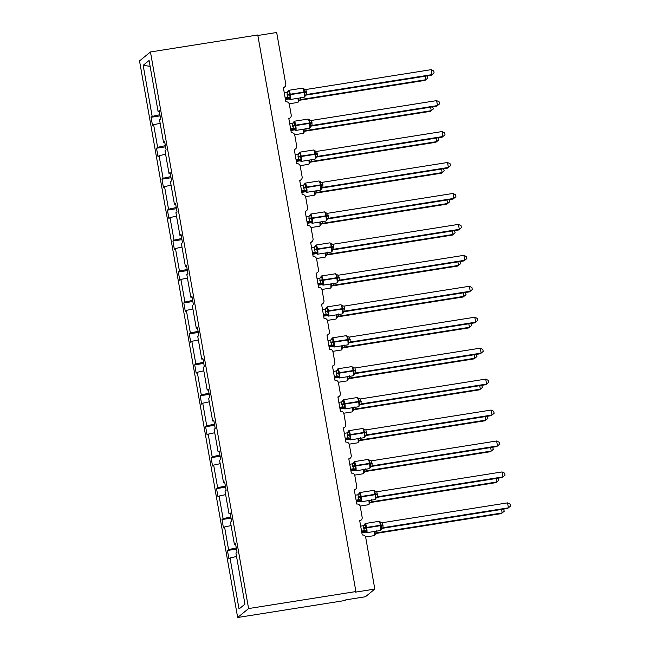 <?xml version="1.0" encoding="UTF-8"?>
<svg xmlns="http://www.w3.org/2000/svg" width="650" height="650" viewBox="0 0 650 650"><rect width="100%" height="100%" fill="white"/><g stroke="black" fill="none" stroke-linecap="round" stroke-linejoin="round"><path stroke-width="0.97" d="M237.656 617.5L344.971 600.511L345.751 599.869L365.446 596.749L374.814 589.079L355.119 592.199L355.899 591.565L257.766 34.978L150.451 51.968L139.523 60.921L237.656 617.5L248.592 608.554L150.451 51.968M257.847 35.482L276.673 32.5L285.764 84.069A3.039 2.974 -129.3 0 1 283.335 87.514L285.854 101.798A3.039 2.974 50.7 0 1 289.331 104.301L291.224 115.017A3.039 2.974 -129.3 0 1 288.795 118.454L291.314 132.738A3.039 2.974 50.7 0 1 294.791 135.249L296.676 145.957A3.039 2.974 -129.3 0 1 294.247 149.403L296.766 163.686A3.039 2.974 50.7 0 1 300.243 166.189L302.136 176.906A3.039 2.974 -129.3 0 1 299.707 180.343L302.226 194.626A3.039 2.974 50.7 0 1 305.703 197.137L307.588 207.846A3.039 2.974 -129.3 0 1 305.159 211.291L307.678 225.566A3.039 2.974 50.7 0 1 311.155 228.077L313.048 238.786A3.039 2.974 -129.3 0 1 310.619 242.231L313.137 256.514A3.039 2.974 50.7 0 1 316.615 259.017L318.5 269.734A3.039 2.974 -129.3 0 1 316.071 273.179L318.589 287.454A3.039 2.974 50.7 0 1 322.067 289.965L323.96 300.674A3.039 2.974 -129.3 0 1 321.531 304.119L324.049 318.402A3.039 2.974 50.7 0 1 327.527 320.905L329.412 331.622A3.039 2.974 -129.3 0 1 326.983 335.059L329.501 349.342A3.039 2.974 50.7 0 1 332.979 351.853L334.872 362.562A3.039 2.974 -129.3 0 1 332.442 366.007L334.961 380.283A3.039 2.974 50.7 0 1 338.439 382.793L340.324 393.502A3.039 2.974 -129.3 0 1 337.894 396.947L340.413 411.231A3.039 2.974 50.7 0 1 343.891 413.733L345.784 424.45A3.039 2.974 -129.3 0 1 343.354 427.895L345.873 442.171A3.039 2.974 50.7 0 1 349.351 444.681L351.236 455.39A3.039 2.974 -129.3 0 1 348.806 458.835L351.325 473.119A3.039 2.974 50.7 0 1 354.803 475.621L356.696 486.338A3.039 2.974 -129.3 0 1 354.266 489.775L356.785 504.059A3.039 2.974 50.7 0 1 360.262 506.569L362.148 517.278A3.039 2.974 -129.3 0 1 359.718 520.723L362.237 534.999A3.039 2.974 50.7 0 1 365.714 537.509L374.814 589.079M236.494 549.063L227.451 550.493L228.556 549.591L236.291 547.918M227.451 550.493L228.922 558.829L230.019 557.928L239.029 608.985L244.944 604.142L235.942 553.085L237.039 552.183L235.568 543.847L234.471 544.749L230.482 522.137L231.587 521.235L230.116 512.907L229.011 513.809L225.03 491.197L226.127 490.295L224.656 481.967L223.559 482.869L219.57 460.249L220.675 459.355L219.204 451.019L218.099 451.921L214.118 429.309L215.215 428.407L213.744 420.079L212.648 420.981L208.658 398.369L209.763 397.467L208.293 389.131L207.188 390.033L203.206 367.421L204.303 366.519L202.832 358.191L201.736 359.092L197.746 336.481L198.851 335.579L197.381 327.251L196.276 328.152L192.294 305.533L193.391 304.639L191.921 296.303L190.824 297.204L186.834 274.592L187.939 273.691L186.469 265.363L185.364 266.264L181.382 243.653L182.479 242.751L181.009 234.414L179.912 235.316L175.923 212.704L177.019 211.803L175.557 203.474L174.452 204.376L170.463 181.764L171.567 180.862L170.097 172.534L169 173.428L165.011 150.816L166.107 149.923L164.645 141.586L163.54 142.488L159.551 119.876L160.656 118.974L159.185 110.646L158.088 111.548L149.086 60.491L143.162 65.333L152.165 116.391L159.9 114.717M235.714 544.643L234.471 544.749M231.034 518.123L221.999 519.553L223.096 518.651L230.831 516.977M230.254 513.703L229.011 513.809M225.582 487.175L216.539 488.613L217.644 487.711L225.379 486.038M224.803 482.755L223.559 482.869M220.123 456.235L211.088 457.665L212.184 456.763L219.919 455.089M219.342 451.815L218.099 451.921M214.671 425.295L205.627 426.725L206.732 425.823L214.467 424.149M213.891 420.867L212.648 420.981M209.211 394.347L200.176 395.777L201.273 394.875L209.007 393.201M208.431 389.927L207.188 390.033M203.751 363.407L194.716 364.837L195.821 363.935L203.556 362.261M202.979 358.979L201.736 359.092M198.299 332.459L189.264 333.897L190.361 332.995L198.096 331.321M197.519 328.039L196.276 328.152M192.839 301.519L183.804 302.949L184.901 302.047L192.644 300.373M192.059 297.099L190.824 297.204M187.387 270.579L178.344 272.009L179.449 271.107L187.184 269.433M186.607 266.151L185.364 266.264M181.927 239.631L172.892 241.061L173.989 240.159L181.732 238.485M181.147 235.211L179.912 235.316M176.475 208.691L167.432 210.121L168.537 209.219L176.272 207.545M175.695 204.263L174.452 204.376M171.015 177.743L161.98 179.181L163.077 178.279L170.82 176.605M170.235 173.322L169 173.428M165.563 146.803L156.52 148.232L157.625 147.331L165.36 145.657M164.783 142.382L163.54 142.488M152.165 116.391L151.068 117.293L152.539 125.621L153.636 124.719L160.16 123.305M160.103 115.862L151.068 117.293M159.323 111.434L158.088 111.548M230.019 557.928L236.543 556.514M228.556 549.591L224.567 526.979L223.462 527.881L221.999 519.553M224.567 526.979L231.091 525.574M223.096 518.651L219.107 496.039L218.01 496.941L216.539 488.613M219.107 496.039L225.631 494.626M217.644 487.711L213.655 465.099L212.55 465.993L211.088 457.665M213.655 465.099L220.179 463.686M212.184 456.763L208.195 434.151L207.098 435.053L205.627 426.725M208.195 434.151L214.719 432.738M206.732 425.823L202.743 403.211L201.638 404.113L200.176 395.777M202.743 403.211L209.268 401.798M201.273 394.875L197.283 372.263L196.186 373.165L194.716 364.837M197.283 372.263L203.808 370.858M195.821 363.935L191.831 341.323L190.726 342.225L189.264 333.897M191.831 341.323L198.356 339.909M190.361 332.995L186.371 310.383L185.274 311.277L183.804 302.949M186.371 310.383L192.896 308.969M184.901 302.047L180.919 279.435L179.814 280.337L178.344 272.009M180.919 279.435L187.444 278.021M179.449 271.107L175.459 248.495L174.362 249.397L172.892 241.061M175.459 248.495L181.984 247.081M173.989 240.159L170.007 217.547L168.903 218.449L167.432 210.121M170.007 217.547L176.532 216.141M168.537 209.219L164.548 186.607L163.451 187.509L161.98 179.181M164.548 186.607L171.072 185.193M163.077 178.279L159.096 155.667L157.991 156.561L156.52 148.232M159.096 155.667L165.612 154.253M157.625 147.331L153.636 124.719M150.118 66.341L143.162 65.333M248.592 608.554L355.899 591.565M299.536 100.263A2.226 1.966 -110.7 0 1 299.812 100.206L425.003 80.381L425.791 79.747L300.576 99.572L299.707 100.222M427.196 75.912L427.846 78.041L425.791 79.747L425.165 76.237M300.398 97.354L300.576 99.572A2.226 2.194 116.8 0 0 298.878 101.083L298.366 100.596L298.805 98.946M298.293 101.562L298.878 101.083M300.487 99.588L298.366 100.596M287.82 91.642L289.315 91.333L289.226 94.266L290.436 97.728L289.104 98.889A2.226 2.194 -63.2 0 0 288.381 98.304L288.381 98.304A2.226 2.194 -63.2 0 0 286.991 98.109L287.869 97.459L286.991 92.503L284.294 92.926M304.98 96.476L304.777 91.796L303.477 89.082L303.842 88.717L303.257 89.196M431.161 69.672L433.745 70.947L434.094 72.93L432.031 74.628L431.161 69.672L305.858 89.513L306.735 94.478L432.031 74.628L431.251 75.27L305.955 95.111M305.126 95.972A2.226 2.194 -63.2 0 1 306.832 94.461L306.044 95.095M287.194 95.322L290.306 94.648A4.355 0.756 81 0 1 290.387 99.458A4.355 0.756 81 0 1 290.314 99.491L286.991 98.109M285.252 98.386L286.999 98.109M285.163 97.89L287.779 97.476M290.436 97.728L287.869 97.459M289.315 91.333L287.357 92.397M304.606 95.485L306.735 94.478M303.477 89.082L305.858 89.513M293.28 122.582L294.767 122.273L294.686 125.206L295.896 128.668L294.556 129.838A2.226 2.194 -63.2 0 0 293.841 129.244A2.226 2.194 -63.2 0 0 293.832 129.244A2.226 2.194 -63.2 0 0 292.443 129.049L293.321 128.407L292.451 123.443L289.746 123.874M310.432 127.424L310.237 122.744L308.937 120.031L309.303 119.665L308.717 120.144M436.613 100.62L439.205 101.888L439.554 103.87L437.491 105.576L436.613 100.62L311.317 120.453L312.187 125.418L437.491 105.576L436.711 106.21L311.407 126.059M310.578 126.912A2.226 2.194 -63.2 0 1 312.284 125.401L311.496 126.043M290.916 130.479L294.588 129.894L293.377 129.09L290.713 129.334M290.623 128.83L293.231 128.416A2.226 1.966 69.3 0 1 295.141 129.358M295.896 128.668L293.321 128.407M294.767 122.273L292.809 123.346M310.066 126.425L312.187 125.418M308.937 120.031L311.317 120.453M298.732 153.53L300.227 153.213L300.243 156.748L301.356 159.616L300.016 160.778A2.226 2.194 -63.2 0 0 299.293 160.192L299.293 160.192A2.226 2.194 -63.2 0 0 297.903 159.998L298.781 159.347L297.903 154.383L295.206 154.814M315.892 158.364L315.697 153.684L314.397 150.971L314.754 150.605L314.169 151.084M442.073 131.56L444.657 132.836L445.006 134.818L442.942 136.516L442.073 131.56L316.769 151.401L317.647 156.357L442.942 136.516L442.163 137.158L316.867 156.999M317.736 156.341L316.973 156.975A2.226 1.966 69.3 0 0 316.696 157.032M296.368 161.419L300.048 160.843L298.838 160.03L296.164 160.274M296.075 159.77L298.691 159.364A2.226 1.966 69.3 0 1 300.601 160.298M301.356 159.616L298.781 159.347M300.227 153.213L298.269 154.286M315.518 157.373L317.647 156.357M314.397 150.971L316.769 151.401M304.192 184.47L305.679 184.161L305.598 187.094L306.808 190.556L305.467 191.726A2.226 2.194 -63.2 0 0 304.752 191.132A2.226 2.194 -63.2 0 0 304.744 191.132A2.226 2.194 -63.2 0 0 303.355 190.938L304.233 190.287L303.363 185.331L300.658 185.762M321.344 189.312L321.149 184.632L319.849 181.919L320.214 181.545L319.629 182.024M447.525 162.5L450.117 163.776L450.466 165.758L448.402 167.464L447.525 162.5L322.229 182.341L323.099 187.306L448.402 167.464L447.622 168.098L322.319 187.939M323.188 187.289L322.408 187.923M304.744 191.132L301.624 191.222M301.535 190.718L304.143 190.304M306.808 190.556L304.233 190.287M305.679 184.161L303.721 185.226M320.978 188.313L323.099 187.306M319.849 181.919L322.229 182.341M309.644 215.418L311.139 215.101L311.049 218.034L312.268 221.504L310.928 222.666A2.226 2.194 -63.2 0 0 310.204 222.081A2.226 2.194 -63.2 0 0 310.204 222.072A2.226 2.194 -63.2 0 0 308.815 221.886L309.692 221.236L308.815 216.271L306.118 216.702M326.804 220.252L326.609 215.572L325.309 212.859L325.666 212.493L325.081 212.972M452.985 193.448L455.569 194.724L455.918 196.706L453.854 198.404L452.985 193.448L327.681 213.281L328.656 218.238L453.854 198.404L453.074 199.046L327.779 218.887M326.95 219.741A2.226 2.194 -63.2 0 1 328.656 218.238L327.868 218.871M310.204 222.072L307.076 222.162M306.987 221.658L309.603 221.244A2.226 1.966 69.3 0 1 311.512 222.186M312.268 221.504L309.692 221.236M311.139 215.101L309.181 216.174M326.43 219.253L328.559 218.246M325.309 212.859L327.681 213.281M304.996 131.202A2.226 1.966 -110.7 0 1 305.273 131.146L430.462 111.329L431.243 110.687L306.036 130.512L305.167 131.17M432.656 106.852L433.306 108.981L431.243 110.687L430.625 107.177M305.849 128.302L306.036 130.512A2.226 2.194 116.8 0 0 304.33 132.023L303.818 131.536L304.257 129.894M303.745 132.502L304.33 132.023M305.947 130.528L303.818 131.536M310.708 162.094L435.914 142.269L436.702 141.627L311.488 161.46L310.619 162.11M438.116 137.8L438.758 139.929L436.702 141.627L436.077 138.117M311.309 159.242L311.488 161.46M309.205 163.451L309.79 162.971L309.278 162.484L309.717 160.834M311.399 161.476L309.278 162.484M315.908 193.091A2.226 1.966 -110.7 0 1 316.184 193.034L441.374 173.209L442.154 172.575L316.948 192.4L316.079 193.058M443.568 168.74L444.218 170.869L442.154 172.575L441.537 169.065M316.761 190.19L316.948 192.4A2.226 2.194 116.8 0 0 315.242 193.911L314.73 193.424L315.169 191.782M314.657 194.391L315.242 193.911M316.859 192.416L314.73 193.424M321.36 224.031A2.226 1.966 -110.7 0 1 321.636 223.974L446.834 204.157L447.614 203.515L322.4 223.34L321.531 223.998M449.028 199.688L449.678 201.817L447.614 203.515L446.989 200.005M322.221 221.13L322.4 223.34A2.226 2.194 116.8 0 0 320.702 224.851L320.19 224.372L320.629 222.722M320.117 225.331L320.702 224.851M322.311 223.356L320.19 224.372M315.104 246.358L316.591 246.049L316.509 248.982L317.72 252.444L316.379 253.606A2.226 2.194 -63.2 0 0 315.664 253.021A2.226 2.194 -63.2 0 0 315.656 253.021A2.226 2.194 -63.2 0 0 314.275 252.826L315.144 252.176L314.275 247.219L311.569 247.642M332.256 251.193L332.061 246.512L330.761 243.799L331.126 243.433L330.541 243.912M458.437 224.388L461.029 225.664L461.378 227.646L459.314 229.344L458.437 224.388L333.141 244.229L334.019 249.194L459.314 229.344L458.534 229.986L333.231 249.828M332.402 250.689A2.226 2.194 -63.2 0 1 334.108 249.178L333.344 249.803A2.226 1.966 69.3 0 0 333.06 249.86M314.47 250.039L317.582 249.364A4.355 0.756 81 0 1 317.663 254.174A4.355 0.756 81 0 1 317.598 254.207L315.201 252.858L312.536 253.102M312.447 252.606L315.055 252.192A2.226 1.966 69.3 0 1 316.964 253.126M317.72 252.444L315.144 252.176M316.591 246.049L314.632 247.114M331.89 250.201L334.019 249.194M330.761 243.799L333.141 244.229M327.08 254.922L452.286 235.097L453.066 234.463L327.86 254.288L326.991 254.938M454.48 230.628L455.13 232.757L453.066 234.463L452.449 230.953M327.673 252.07L327.86 254.288M325.569 256.279L326.154 255.799L325.642 255.312L326.081 253.662M327.771 254.304L325.642 255.312M320.556 277.298L322.051 276.989L321.961 279.923L323.18 283.384L321.839 284.554A2.226 2.194 -63.2 0 0 321.116 283.961L321.116 283.961A2.226 2.194 -63.2 0 0 319.727 283.766L320.604 283.124L319.727 278.159L317.029 278.59M337.716 282.141L337.521 277.461L336.221 274.747L336.578 274.381L335.993 274.861M463.897 255.336L466.481 256.604L466.83 258.586L464.766 260.293L463.897 255.336L338.593 275.169L339.471 280.134L464.766 260.293L463.986 260.926L338.691 280.776M339.56 280.118L338.78 280.759M318.191 285.196L321.872 284.611L320.661 283.806L317.988 284.05M317.899 283.546L320.515 283.132M323.18 283.384L320.604 283.124M322.051 276.989L320.092 278.062M337.342 281.141L339.471 280.134M336.221 274.747L338.593 275.169M332.532 285.87L457.746 266.045L458.526 265.403L333.312 285.228L332.442 285.886M459.94 261.568L460.59 263.705L458.526 265.403L457.909 261.893M333.133 283.018L333.312 285.228A2.226 2.194 116.8 0 0 331.614 286.739L331.102 286.252L331.541 284.611M331.029 287.219L331.614 286.739M333.223 285.244L331.102 286.252M326.016 308.246L327.502 307.929L327.527 311.464L328.632 314.332L327.291 315.494A2.226 2.194 -63.2 0 0 326.576 314.909A2.226 2.194 -63.2 0 0 326.568 314.909A2.226 2.194 -63.2 0 0 325.187 314.714L326.056 314.064L325.187 309.099L322.481 309.53M343.168 313.081L342.973 308.401L341.673 305.687L342.038 305.321L341.453 305.801M469.349 286.276L471.941 287.552L472.29 289.534L470.226 291.233L469.349 286.276L344.053 306.118L345.02 311.066L470.226 291.233L469.446 291.874L344.142 311.716M343.314 312.569A2.226 2.194 -63.2 0 1 345.02 311.066L344.232 311.699M325.382 311.927L328.494 311.244A4.355 0.756 81 0 1 328.575 316.062A4.355 0.756 81 0 1 328.51 316.095L326.113 314.746L323.448 314.99M323.359 314.494L325.967 314.08M328.632 314.332L326.056 314.064M327.502 307.929L325.544 309.002M342.802 312.089L344.931 311.074M341.673 305.687L344.053 306.118M337.732 316.859A2.226 1.966 -110.7 0 1 338.008 316.802L463.198 296.985L463.978 296.343L338.772 316.176L337.902 316.826M465.392 292.516L466.042 294.645L463.978 296.343L463.361 292.833M338.585 313.958L338.772 316.176A2.226 2.194 116.8 0 0 337.074 317.688L336.554 317.2L336.993 315.551M336.481 318.167L337.074 317.688M338.683 316.192L336.554 317.2M331.476 339.186L332.963 338.877L332.873 341.811L334.092 345.272L332.751 346.442A2.226 2.194 -63.2 0 0 332.028 345.849L332.028 345.849A2.226 2.194 -63.2 0 0 330.639 345.654L331.516 345.004L330.639 340.048L327.941 340.478M348.627 344.029L348.433 339.349L347.132 336.635L347.49 336.261L346.905 336.741M474.809 317.216L477.392 318.492L477.742 320.474L475.678 322.181L474.809 317.216L349.505 337.058L350.382 342.022L475.678 322.181L474.898 322.814L349.602 342.656M348.774 343.517A2.226 2.194 -63.2 0 1 350.48 342.006L349.708 342.639A2.226 1.966 69.3 0 0 349.432 342.696M330.842 342.867L333.954 342.192A4.355 0.756 81 0 1 334.035 347.002A4.355 0.756 81 0 1 333.962 347.043L330.639 345.654M328.9 345.938L330.647 345.662M328.811 345.434L331.427 345.02A2.226 1.966 69.3 0 1 333.336 345.963M334.092 345.272L331.516 345.004M332.963 338.877L331.004 339.942M348.262 343.029L350.382 342.022M347.132 336.635L349.505 337.058M343.444 347.758L468.658 327.925L469.438 327.291L344.224 347.116L343.354 347.774M470.852 323.456L471.502 325.585L469.438 327.291L468.821 323.781M344.045 344.906L344.224 347.116A2.226 2.194 116.8 0 0 342.526 348.627L342.014 348.14L342.452 346.499M341.941 349.107L342.526 348.627M344.134 347.132L342.014 348.14M336.928 370.134L338.414 369.817L338.333 372.751L339.544 376.22L338.203 377.382A2.226 2.194 -63.2 0 0 337.488 376.797A2.226 2.194 -63.2 0 0 337.48 376.789A2.226 2.194 -63.2 0 0 336.099 376.602L336.968 375.952L336.099 370.988L333.393 371.418M354.088 374.969L353.884 370.289L352.584 367.575L352.95 367.209L352.365 367.689M480.261 348.164L482.852 349.44L483.202 351.423L481.138 353.121L480.261 348.164L354.965 367.998L355.932 372.954L481.138 353.121L480.358 353.762L355.062 373.604M354.226 374.457A2.226 2.194 -63.2 0 1 355.932 372.954L355.144 373.588M334.563 378.024L338.236 377.447L337.025 376.634L334.36 376.878M334.271 376.374L336.887 375.96M339.544 376.22L336.968 375.952M338.414 369.817L336.456 370.89M353.714 373.969L355.842 372.962M352.584 367.575L354.965 367.998M348.904 378.698L474.11 358.873L474.89 358.231L349.684 378.056L348.814 378.714M476.304 354.404L476.954 356.533L474.89 358.231L474.273 354.721M349.497 375.846L349.684 378.056A2.226 2.194 116.8 0 0 347.986 379.567L347.466 379.088L347.904 377.439M347.392 380.047L347.986 379.567M349.594 378.072L347.466 379.088M342.387 401.074L343.874 400.766L343.785 403.699L345.004 407.16L343.663 408.322A2.226 2.194 -63.2 0 0 342.94 407.737L342.94 407.737A2.226 2.194 -63.2 0 0 341.551 407.542L342.428 406.892L341.551 401.936L338.853 402.358M359.539 405.909L359.344 401.229L358.044 398.515L358.402 398.149L357.817 398.629M485.721 379.104L488.304 380.38L488.654 382.363L486.59 384.061L485.721 379.104L360.417 398.946L361.294 403.91L486.59 384.061L485.81 384.702L360.514 404.544M359.686 405.405A2.226 2.194 -63.2 0 1 361.392 403.894L360.604 404.527M341.754 404.755L344.866 404.081A4.355 0.756 81 0 1 344.947 408.891A4.355 0.756 81 0 1 344.874 408.923L341.551 407.542M339.812 407.818L341.559 407.542M339.723 407.322L342.339 406.908M345.004 407.16L342.428 406.892M343.874 400.766L341.916 401.83M359.174 404.918L361.294 403.91M358.044 398.515L360.417 398.946M354.096 409.695A2.226 1.966 -110.7 0 1 354.38 409.638L479.57 389.813L480.35 389.179L355.136 409.004L354.266 409.654M481.764 385.344L482.414 387.473L480.35 389.179L479.733 385.669M354.957 406.786L355.136 409.004A2.226 2.194 116.8 0 0 353.438 410.516L352.926 410.028L353.364 408.379M352.852 410.995L353.438 410.516M355.046 409.021L352.926 410.028M347.839 432.023L349.326 431.706L349.245 434.639L350.456 438.1L349.115 439.27A2.226 2.194 -63.2 0 0 348.4 438.677A2.226 2.194 -63.2 0 0 348.392 438.677A2.226 2.194 -63.2 0 0 347.011 438.482L347.88 437.84L347.011 432.876L344.305 433.306M364.999 436.857L364.796 432.177L363.496 429.463L363.862 429.098L363.277 429.577M491.173 410.053L493.764 411.328L494.114 413.303L492.05 415.009L491.173 410.053L365.877 429.886L366.754 434.85L492.05 415.009L491.27 415.651L365.974 435.492M365.137 436.345A2.226 2.194 -63.2 0 1 366.844 434.834L366.08 435.468A2.226 1.966 69.3 0 0 365.804 435.524M345.475 439.912L349.148 439.327L347.011 438.482M345.272 438.766L347.011 438.49M345.183 438.262L347.799 437.848A2.226 1.966 69.3 0 1 349.708 438.791M350.456 438.1L347.88 437.84M349.326 431.706L347.368 432.778M364.626 435.858L366.754 434.85M363.496 429.463L365.877 429.886M359.556 440.635A2.226 1.966 -110.7 0 1 359.832 440.578L485.022 420.761L485.802 420.119L360.596 439.944L359.726 440.602M487.216 416.284L487.866 418.421L485.802 420.119L485.184 416.609M360.409 437.734L360.596 439.944M358.312 441.935L358.898 441.456L358.377 440.968L358.816 439.327M360.506 439.961L358.377 440.968M353.299 462.962L354.786 462.646L354.803 466.18L355.916 469.048L354.575 470.21A2.226 2.194 -63.2 0 0 353.852 469.625L353.852 469.625A2.226 2.194 -63.2 0 0 352.463 469.43L353.34 468.78L352.463 463.816L349.765 464.246M370.451 467.797L370.256 463.117L368.956 460.403L369.314 460.038L368.729 460.517M496.632 440.993L499.216 442.268L499.566 444.251L497.502 445.949L496.632 440.993L371.337 460.834L372.304 465.782L497.502 445.949L496.722 446.591L371.426 466.432M370.598 467.285A2.226 2.194 -63.2 0 1 372.304 465.782L371.532 466.407A2.226 1.966 69.3 0 0 371.256 466.464M350.927 470.852L354.608 470.275L353.397 469.462L350.724 469.706M350.642 469.211L353.251 468.796A2.226 1.966 69.3 0 1 355.16 469.731M355.916 469.048L353.34 468.78M354.786 462.646L352.828 463.718M370.086 466.806L372.206 465.79M368.956 460.403L371.337 460.834M365.267 471.526L490.482 451.701L491.262 451.059L366.048 470.892L365.178 471.543M492.676 447.233L493.326 449.361L491.262 451.059L490.644 447.549M365.869 468.674L366.048 470.892M363.764 472.883L364.349 472.404L363.838 471.916L364.276 470.267M365.966 470.909L363.838 471.916M358.751 493.902L360.238 493.594L360.157 496.527L361.368 499.988L360.027 501.158A2.226 2.194 -63.2 0 0 359.312 500.565A2.226 2.194 -63.2 0 0 359.304 500.565A2.226 2.194 -63.2 0 0 357.923 500.37L358.8 499.72L357.923 494.764L355.217 495.194M375.911 498.745L375.708 494.065L374.408 491.351L374.774 490.986L374.189 491.465M502.084 471.933L504.676 473.208L505.026 475.191L502.962 476.897L502.084 471.933L376.789 491.774L377.666 496.738L502.962 476.897L502.182 477.531L376.886 497.372M376.049 498.233A2.226 2.194 -63.2 0 1 377.756 496.722L376.976 497.364M359.304 500.565L357.923 500.37M356.184 500.654L357.931 500.378M356.094 500.151L358.711 499.736M361.368 499.988L358.8 499.72M360.238 493.594L358.28 494.658M375.537 497.746L377.666 496.738M374.408 491.351L376.789 491.774M370.727 502.474L495.934 482.641L496.714 482.007L371.507 501.832L370.638 502.491M498.128 478.173L498.777 480.301L496.714 482.007L496.096 478.497M371.321 499.622L371.507 501.832A2.226 2.194 116.8 0 0 369.809 503.344L369.289 502.856L369.728 501.215M369.224 503.823L369.809 503.344M371.418 501.849L369.289 502.856M364.211 524.851L365.698 524.534L365.609 527.467L366.827 530.936L365.487 532.098A2.226 2.194 -63.2 0 0 364.764 531.513A2.226 2.194 -63.2 0 0 364.764 531.505A2.226 2.194 -63.2 0 0 363.374 531.318L364.252 530.668L363.374 525.704L360.677 526.134M381.363 529.685L381.168 525.005L379.868 522.291L380.234 521.926L379.641 522.405M507.544 502.881L510.128 504.156L510.477 506.139L508.422 507.837L507.544 502.881L382.249 522.714L383.216 527.67L508.422 507.837L507.634 508.479L382.338 528.32M381.509 529.173A2.226 2.194 -63.2 0 1 383.216 527.67L382.444 528.296A2.226 1.966 69.3 0 0 382.168 528.352M361.839 532.74L365.519 532.163L364.309 531.351L361.636 531.594M361.554 531.091L364.162 530.676A2.226 1.966 69.3 0 1 366.072 531.619M366.827 530.936L364.252 530.668M365.698 524.534L363.74 525.606M380.998 528.694L383.118 527.678M379.868 522.291L382.249 522.714M375.919 533.463A2.226 1.966 -110.7 0 1 376.204 533.406L501.394 513.589L502.174 512.947L376.959 532.773L376.09 533.431M503.587 509.121L504.238 511.249L502.174 512.947L501.556 509.438M376.781 530.562L376.959 532.773M374.676 534.763L375.261 534.284L374.749 533.804L375.188 532.155M376.878 532.789L374.749 533.804M297.773 102.416A4.355 0.756 -99 0 0 297.854 102.424A4.355 0.756 -99 0 0 297.919 102.391A4.355 0.756 -99 0 0 297.96 98.28M289.136 98.954L285.456 99.539M288.592 98.426L285.35 98.938M305.589 95.217L304.094 97.313A4.355 0.756 -99 0 0 304.168 97.281A4.355 0.756 -99 0 0 304.086 92.462L306.637 92.243M288.779 90.334A4.355 0.756 81 0 1 288.844 90.301A4.355 0.756 81 0 1 290.201 94.047L290.306 94.648L304.086 92.462L303.981 91.869A4.355 0.756 -99 0 0 302.632 88.116A4.355 0.756 -99 0 0 302.559 88.156M306.532 91.65L287.089 94.729M304.094 97.313L290.314 99.491A4.355 0.756 81 0 1 290.209 99.474M289.689 98.41A2.226 1.966 69.3 0 0 287.755 97.484M287.316 92.414A2.226 1.966 69.3 0 0 288.405 91.163M303.842 88.717A2.226 2.194 -63.2 0 0 304.566 89.31L304.566 89.31A2.226 2.194 -63.2 0 0 304.891 89.44M292.646 126.271L295.758 125.588A4.355 0.756 81 0 1 295.839 130.406A4.355 0.756 81 0 1 295.766 130.439A4.355 0.756 81 0 1 295.669 130.414M311.049 126.157L309.554 128.253A4.355 0.756 -99 0 0 309.627 128.221A4.355 0.756 -99 0 0 309.546 123.403L312.098 123.191M294.231 121.282A4.355 0.756 81 0 1 294.304 121.241A4.355 0.756 81 0 1 295.652 124.995L295.758 125.588L309.546 123.403L309.441 122.809A4.355 0.756 -99 0 0 308.084 119.064A4.355 0.756 -99 0 0 308.019 119.096M311.992 122.59L292.541 125.669M292.768 123.354A2.226 1.966 69.3 0 0 293.865 122.103M309.303 119.665A2.226 2.194 -63.2 0 0 310.017 120.25A2.226 2.194 -63.2 0 0 310.026 120.25A2.226 2.194 -63.2 0 0 310.342 120.38M298.106 157.211L301.218 156.528A4.355 0.756 81 0 1 301.299 161.346A4.355 0.756 81 0 1 301.226 161.379A4.355 0.756 81 0 1 301.121 161.354M316.501 157.097L315.006 159.193A4.355 0.756 -99 0 0 315.079 159.161A4.355 0.756 -99 0 0 314.998 154.351L317.549 154.131M299.691 152.222A4.355 0.756 81 0 1 299.764 152.189A4.355 0.756 81 0 1 301.113 155.935L301.218 156.528L314.998 154.351L314.892 153.757A4.355 0.756 -99 0 0 313.544 150.004A4.355 0.756 -99 0 0 313.471 150.036M317.444 153.538L298.001 156.618M298.228 154.302A2.226 1.966 69.3 0 0 299.317 153.051M317.744 156.349A2.226 2.194 -63.2 0 0 316.038 157.852M314.754 150.605A2.226 2.194 -63.2 0 0 315.477 151.19A2.226 2.194 -63.2 0 0 315.477 151.198A2.226 2.194 -63.2 0 0 315.803 151.328M303.558 188.151L306.67 187.476A4.355 0.756 81 0 1 306.751 192.286A4.355 0.756 81 0 1 306.686 192.327A4.355 0.756 81 0 1 306.581 192.303M321.961 188.045L320.466 190.141A4.355 0.756 -99 0 0 320.539 190.109A4.355 0.756 -99 0 0 320.458 185.291L323.009 185.071M305.142 183.162A4.355 0.756 81 0 1 305.216 183.129A4.355 0.756 81 0 1 306.564 186.883L306.67 187.476L320.458 185.291L320.352 184.697A4.355 0.756 -99 0 0 318.996 180.952A4.355 0.756 -99 0 0 318.931 180.984M322.904 184.478L303.452 187.558M306.053 191.246A2.226 1.966 69.3 0 0 304.127 190.312M303.68 185.242A2.226 1.966 69.3 0 0 304.777 183.991M323.196 187.289A2.226 2.194 -63.2 0 0 321.49 188.801M320.214 181.545A2.226 2.194 -63.2 0 0 320.929 182.138A2.226 2.194 -63.2 0 0 320.938 182.138A2.226 2.194 -63.2 0 0 321.254 182.268M309.018 219.099L312.13 218.416A4.355 0.756 81 0 1 312.211 223.234A4.355 0.756 81 0 1 312.138 223.267A4.355 0.756 81 0 1 312.033 223.243M327.413 218.985L325.918 221.081A4.355 0.756 -99 0 0 325.991 221.049A4.355 0.756 -99 0 0 325.91 216.239L328.461 216.019M310.602 214.11A4.355 0.756 81 0 1 310.676 214.078A4.355 0.756 81 0 1 312.024 217.823L312.13 218.416L325.91 216.239L325.804 215.637A4.355 0.756 -99 0 0 324.456 211.892A4.355 0.756 -99 0 0 324.382 211.924M328.356 215.418L308.912 218.506M309.14 216.182A2.226 1.966 69.3 0 0 310.237 214.939M325.666 212.493A2.226 2.194 -63.2 0 0 326.389 213.078L326.389 213.078A2.226 2.194 -63.2 0 0 326.714 213.216M303.233 133.356A4.355 0.756 -99 0 0 303.306 133.364A4.355 0.756 -99 0 0 303.379 133.331A4.355 0.756 -99 0 0 303.412 129.228M294.044 129.374L290.81 129.886M308.685 164.296A4.355 0.756 -99 0 0 308.766 164.312A4.355 0.756 -99 0 0 308.839 164.279A4.355 0.756 -99 0 0 308.872 160.168M299.504 160.314L296.262 160.826M309.79 162.971A2.226 2.194 116.8 0 1 311.496 161.46M314.145 195.244A4.355 0.756 -99 0 0 314.218 195.252A4.355 0.756 -99 0 0 314.291 195.219A4.355 0.756 -99 0 0 314.324 191.116M320.466 190.141L306.686 192.327L305.492 191.774L301.827 192.368M304.956 191.254L301.722 191.774M319.597 226.184A4.355 0.756 -99 0 0 319.678 226.192A4.355 0.756 -99 0 0 319.751 226.159A4.355 0.756 -99 0 0 319.784 222.056M310.96 222.731L307.279 223.307M310.416 222.203L307.174 222.714M332.873 249.933L331.378 252.029A4.355 0.756 -99 0 0 331.451 251.997A4.355 0.756 -99 0 0 331.37 247.179L333.921 246.959M316.054 245.05A4.355 0.756 81 0 1 316.127 245.018A4.355 0.756 81 0 1 317.484 248.763L317.582 249.364L331.37 247.179L331.264 246.586A4.355 0.756 -99 0 0 329.916 242.832A4.355 0.756 -99 0 0 329.842 242.873M333.816 246.366L314.364 249.446M331.378 252.029L317.598 254.207A4.355 0.756 81 0 1 317.493 254.191M314.592 247.13A2.226 1.966 69.3 0 0 315.689 245.879M331.126 243.433A2.226 2.194 -63.2 0 0 331.841 244.026A2.226 2.194 -63.2 0 0 331.849 244.026A2.226 2.194 -63.2 0 0 332.166 244.156M325.057 257.132A4.355 0.756 -99 0 0 325.13 257.14A4.355 0.756 -99 0 0 325.203 257.108A4.355 0.756 -99 0 0 325.236 252.996M316.412 253.671L312.739 254.256M315.876 253.143L312.634 253.654M326.154 255.799A2.226 2.194 116.8 0 1 327.868 254.288M319.93 280.987L323.042 280.304A4.355 0.756 81 0 1 323.123 285.123A4.355 0.756 81 0 1 323.05 285.155A4.355 0.756 81 0 1 322.944 285.131M338.325 280.873L336.838 282.969A4.355 0.756 -99 0 0 336.903 282.937A4.355 0.756 -99 0 0 336.822 278.119L339.373 277.908M321.514 275.998A4.355 0.756 81 0 1 321.588 275.957A4.355 0.756 81 0 1 322.936 279.711L323.042 280.304L336.822 278.119L336.716 277.526A4.355 0.756 -99 0 0 335.368 273.78A4.355 0.756 -99 0 0 335.294 273.812M339.276 277.306L319.824 280.386M322.424 284.074A2.226 1.966 69.3 0 0 320.499 283.14M320.052 278.07A2.226 1.966 69.3 0 0 321.149 276.819M339.568 280.118A2.226 2.194 -63.2 0 0 337.862 281.629M336.578 274.381A2.226 2.194 -63.2 0 0 337.301 274.966L337.301 274.966A2.226 2.194 -63.2 0 0 337.626 275.096M330.509 288.072A4.355 0.756 -99 0 0 330.59 288.08A4.355 0.756 -99 0 0 330.663 288.048A4.355 0.756 -99 0 0 330.696 283.944M321.327 284.091L318.086 284.602M343.785 311.813L342.29 313.918A4.355 0.756 -99 0 0 342.363 313.877A4.355 0.756 -99 0 0 342.282 309.067L344.833 308.848M326.966 306.938A4.355 0.756 81 0 1 327.039 306.906A4.355 0.756 81 0 1 328.396 310.651L328.494 311.244L342.282 309.067L342.176 308.474A4.355 0.756 -99 0 0 340.827 304.72A4.355 0.756 -99 0 0 340.754 304.752M344.727 308.254L325.276 311.334M342.29 313.918L328.51 316.095A4.355 0.756 81 0 1 328.404 316.071M327.876 315.014A2.226 1.966 69.3 0 0 325.951 314.08M325.512 309.018A2.226 1.966 69.3 0 0 326.601 307.767M342.038 305.321A2.226 2.194 -63.2 0 0 342.761 305.906A2.226 2.194 -63.2 0 0 342.761 305.914A2.226 2.194 -63.2 0 0 343.078 306.044M335.969 319.012A4.355 0.756 -99 0 0 336.042 319.028A4.355 0.756 -99 0 0 336.115 318.996A4.355 0.756 -99 0 0 336.148 314.884M327.324 315.559L323.651 316.136M326.787 315.031L323.546 315.543M349.237 342.761L347.75 344.858A4.355 0.756 -99 0 0 347.815 344.825A4.355 0.756 -99 0 0 347.734 340.007L350.285 339.787M332.426 337.878A4.355 0.756 81 0 1 332.499 337.846A4.355 0.756 81 0 1 333.848 341.599L333.954 342.192L347.734 340.007L347.636 339.414A4.355 0.756 -99 0 0 346.279 335.668A4.355 0.756 -99 0 0 346.206 335.701M350.188 339.194L330.736 342.274M347.75 344.858L333.962 347.043A4.355 0.756 81 0 1 333.856 347.019M330.964 339.958A2.226 1.966 69.3 0 0 332.061 338.707M347.49 336.261A2.226 2.194 -63.2 0 0 348.213 336.854A2.226 2.194 -63.2 0 0 348.221 336.854A2.226 2.194 -63.2 0 0 348.538 336.984M341.421 349.96A4.355 0.756 -99 0 0 341.502 349.968A4.355 0.756 -99 0 0 341.575 349.936A4.355 0.756 -99 0 0 341.608 345.832M332.784 346.499L329.103 347.084M332.239 345.971L328.998 346.491M336.294 373.815L339.414 373.132A4.355 0.756 81 0 1 339.487 377.951A4.355 0.756 81 0 1 339.422 377.983A4.355 0.756 81 0 1 339.316 377.959M354.697 373.701L353.202 375.798A4.355 0.756 -99 0 0 353.275 375.765A4.355 0.756 -99 0 0 353.194 370.955L355.745 370.736M337.878 368.826A4.355 0.756 81 0 1 337.951 368.794A4.355 0.756 81 0 1 339.308 372.539L339.414 373.132L353.194 370.955L353.088 370.354A4.355 0.756 -99 0 0 351.739 366.608A4.355 0.756 -99 0 0 351.666 366.641M355.639 370.142L336.188 373.222M338.788 376.902A2.226 1.966 69.3 0 0 336.863 375.968M336.424 370.898A2.226 1.966 69.3 0 0 337.512 369.655M352.95 367.209A2.226 2.194 -63.2 0 0 353.673 367.794L353.673 367.794A2.226 2.194 -63.2 0 0 353.99 367.933M346.881 380.9A4.355 0.756 -99 0 0 346.954 380.908A4.355 0.756 -99 0 0 347.027 380.876A4.355 0.756 -99 0 0 347.059 376.773M337.699 376.919L334.457 377.431M360.157 404.649L358.662 406.746A4.355 0.756 -99 0 0 358.727 406.713A4.355 0.756 -99 0 0 358.646 401.895L361.205 401.676M343.338 399.766A4.355 0.756 81 0 1 343.411 399.734A4.355 0.756 81 0 1 344.76 403.479L344.866 404.081L358.646 401.895L358.548 401.302A4.355 0.756 -99 0 0 357.191 397.548A4.355 0.756 -99 0 0 357.118 397.589M361.099 401.082L341.648 404.162M358.662 406.746L344.874 408.923A4.355 0.756 81 0 1 344.768 408.907M344.248 407.842A2.226 1.966 69.3 0 0 342.322 406.916M341.876 401.846A2.226 1.966 69.3 0 0 342.973 400.595M358.402 398.149A2.226 2.194 -63.2 0 0 359.125 398.743A2.226 2.194 -63.2 0 0 359.133 398.743A2.226 2.194 -63.2 0 0 359.45 398.873M352.332 411.848A4.355 0.756 -99 0 0 352.414 411.856A4.355 0.756 -99 0 0 352.487 411.824A4.355 0.756 -99 0 0 352.519 407.713M343.696 408.387L340.015 408.972M343.151 407.859L339.909 408.371M347.206 435.703L350.326 435.021A4.355 0.756 81 0 1 350.399 439.839A4.355 0.756 81 0 1 350.334 439.871A4.355 0.756 81 0 1 350.228 439.847M365.609 435.589L364.114 437.686A4.355 0.756 -99 0 0 364.187 437.653A4.355 0.756 -99 0 0 364.106 432.835L366.657 432.624M348.79 430.714A4.355 0.756 81 0 1 348.863 430.674A4.355 0.756 81 0 1 350.22 434.427L350.326 435.021L364.106 432.835L364 432.242A4.355 0.756 -99 0 0 362.651 428.496A4.355 0.756 -99 0 0 362.578 428.529M366.551 432.023L347.1 435.102M347.336 432.786A2.226 1.966 69.3 0 0 348.424 431.543M363.862 429.098A2.226 2.194 -63.2 0 0 364.585 429.683L364.585 429.683A2.226 2.194 -63.2 0 0 364.91 429.812M357.793 442.788A4.355 0.756 -99 0 0 357.866 442.796A4.355 0.756 -99 0 0 357.939 442.764A4.355 0.756 -99 0 0 357.971 438.661M348.611 438.807L345.369 439.319M358.898 441.456A2.226 2.194 116.8 0 1 360.604 439.952M352.666 466.643L355.777 465.961A4.355 0.756 81 0 1 355.859 470.779A4.355 0.756 81 0 1 355.786 470.811A4.355 0.756 81 0 1 355.688 470.787M371.069 466.529L369.574 468.634A4.355 0.756 -99 0 0 369.639 468.593A4.355 0.756 -99 0 0 369.566 463.783L372.117 463.564M354.25 461.654A4.355 0.756 81 0 1 354.323 461.622A4.355 0.756 81 0 1 355.672 465.368L355.777 465.961L369.566 463.783L369.46 463.19A4.355 0.756 -99 0 0 368.103 459.436A4.355 0.756 -99 0 0 368.03 459.469M372.011 462.971L352.56 466.05M352.787 463.734A2.226 1.966 69.3 0 0 353.884 462.483M369.314 460.038A2.226 2.194 -63.2 0 0 370.037 460.622A2.226 2.194 -63.2 0 0 370.045 460.631A2.226 2.194 -63.2 0 0 370.362 460.761M363.244 473.728A4.355 0.756 -99 0 0 363.326 473.744A4.355 0.756 -99 0 0 363.399 473.712A4.355 0.756 -99 0 0 363.431 469.601M354.063 469.747L350.821 470.259M364.349 472.404A2.226 2.194 116.8 0 1 366.056 470.892M358.118 497.583L361.238 496.909A4.355 0.756 81 0 1 361.319 501.719A4.355 0.756 81 0 1 361.246 501.759A4.355 0.756 81 0 1 361.14 501.735M376.521 497.477L375.026 499.574A4.355 0.756 -99 0 0 375.099 499.541A4.355 0.756 -99 0 0 375.017 494.723L377.569 494.504M359.71 492.594A4.355 0.756 81 0 1 359.775 492.562A4.355 0.756 81 0 1 361.132 496.316L361.238 496.909L375.017 494.723L374.912 494.13A4.355 0.756 -99 0 0 373.563 490.384A4.355 0.756 -99 0 0 373.49 490.417M377.463 493.911L358.012 496.99M360.62 500.679A2.226 1.966 69.3 0 0 358.686 499.744M358.248 494.674A2.226 1.966 69.3 0 0 359.336 493.423M374.774 490.986A2.226 2.194 -63.2 0 0 375.497 491.571L375.497 491.571A2.226 2.194 -63.2 0 0 375.822 491.701M368.704 504.676A4.355 0.756 -99 0 0 368.786 504.684A4.355 0.756 -99 0 0 368.851 504.652A4.355 0.756 -99 0 0 368.883 500.549M360.059 501.215L356.387 501.8M359.523 500.687L356.281 501.207M363.577 528.531L366.689 527.849A4.355 0.756 81 0 1 366.771 532.667A4.355 0.756 81 0 1 366.697 532.699A4.355 0.756 81 0 1 366.6 532.675M381.493 529.441L380.486 530.514A4.355 0.756 -99 0 0 380.551 530.481A4.355 0.756 -99 0 0 380.477 525.671L383.029 525.452M365.162 523.543A4.355 0.756 81 0 1 365.235 523.51A4.355 0.756 81 0 1 366.584 527.256L366.689 527.849L380.477 525.671L380.372 525.07A4.355 0.756 -99 0 0 379.015 521.324A4.355 0.756 -99 0 0 378.942 521.357M382.923 524.859L363.472 527.938M363.699 525.614A2.226 1.966 69.3 0 0 364.796 524.371M380.234 521.926A2.226 2.194 -63.2 0 0 380.949 522.511A2.226 2.194 -63.2 0 0 380.957 522.519A2.226 2.194 -63.2 0 0 381.274 522.649M374.156 535.616A4.355 0.756 -99 0 0 374.238 535.633A4.355 0.756 -99 0 0 374.311 535.592A4.355 0.756 -99 0 0 374.343 531.489M364.975 531.635L361.733 532.147M375.261 534.284A2.226 2.194 116.8 0 1 376.967 532.781M284.733 86.889L283.416 87.969M290.192 117.829L288.868 118.909M295.644 148.777L294.328 149.857M301.104 179.717L299.788 180.798M306.556 210.665L305.24 211.746M312.016 241.605L310.7 242.686M317.468 272.545L316.152 273.626M322.928 303.493L321.612 304.574M328.38 334.433L327.064 335.514M333.84 365.381L332.524 366.462M339.292 396.321L337.976 397.402M344.752 427.269L343.436 428.342M350.212 458.209L348.887 459.29M355.664 489.149L354.348 490.23M361.124 520.097L359.799 521.178M299.349 100.328L297.854 102.424L289.193 103.797M305.021 89.472L302.632 88.116L288.844 90.301L287.113 92.495M310.481 120.412L308.084 119.064L294.304 121.241L292.573 123.443M309.554 128.253L295.766 130.439L294.58 129.886M315.933 151.352L313.544 150.004L299.764 152.189L298.025 154.383M315.006 159.193L301.226 161.379L300.04 160.826M321.392 182.301L318.996 180.952L305.216 183.129L303.485 185.323M305.492 191.774L304.752 191.132M326.844 213.241L324.456 211.892L310.676 214.078L308.937 216.271M325.918 221.081L312.138 223.267L310.204 222.081M304.801 131.268L303.306 133.364L294.653 134.737M310.261 162.216L308.766 164.312L300.105 165.677M315.234 194.179L314.218 195.252L305.565 196.625M315.713 193.156L315.226 194.179M320.686 225.119L319.678 226.192L311.017 227.565M321.173 224.096L320.686 225.127M331.841 244.026L329.916 242.832L316.127 245.018L314.397 247.211M332.304 244.189L331.849 244.026M326.625 255.044L325.13 257.14L316.477 258.513M337.756 275.129L335.368 273.78L321.588 275.957L319.849 278.159M336.838 282.969L323.05 285.155L321.864 284.602M332.085 285.984L330.59 288.08L321.929 289.453M343.216 306.069L340.827 304.72L327.039 306.906L325.309 309.099M337.537 316.932L336.042 319.028L327.389 320.393M348.213 336.854L346.279 335.668L332.499 337.846L330.761 340.039M348.668 337.017L348.221 336.854M342.997 347.872L341.502 349.968L332.849 351.341M354.128 367.957L351.739 366.608L337.951 368.794L336.221 370.988M353.202 375.798L339.422 377.983L338.227 377.431M348.449 378.812L346.954 380.908L338.301 382.281M359.58 398.905L357.191 397.548L343.411 399.734L341.673 401.928M353.909 409.76L352.414 411.856L343.761 413.229M365.04 429.845L362.651 428.496L348.863 430.674L347.132 432.876M364.114 437.686L350.334 439.871L349.139 439.319M359.361 440.7L357.866 442.796L349.213 444.169M370.037 460.622L368.103 459.436L354.323 461.622L352.584 463.816M369.574 468.634L355.786 470.811L354.599 470.259M370.492 460.785L370.045 460.631M364.821 471.648L363.326 473.744L354.673 475.109M374.749 490.929L373.563 490.384L359.775 492.562L358.044 494.756M375.026 499.574L361.246 501.759L359.312 500.565M375.952 491.733L374.749 490.937M370.273 502.588L368.786 504.684L360.124 506.058M381.404 522.673L379.015 521.324L365.235 523.51L363.496 525.704M380.486 530.514L366.697 532.699L365.511 532.147M381.981 528.418L381.493 529.449M375.733 533.528L374.238 535.633L365.584 536.997"/></g></svg>

